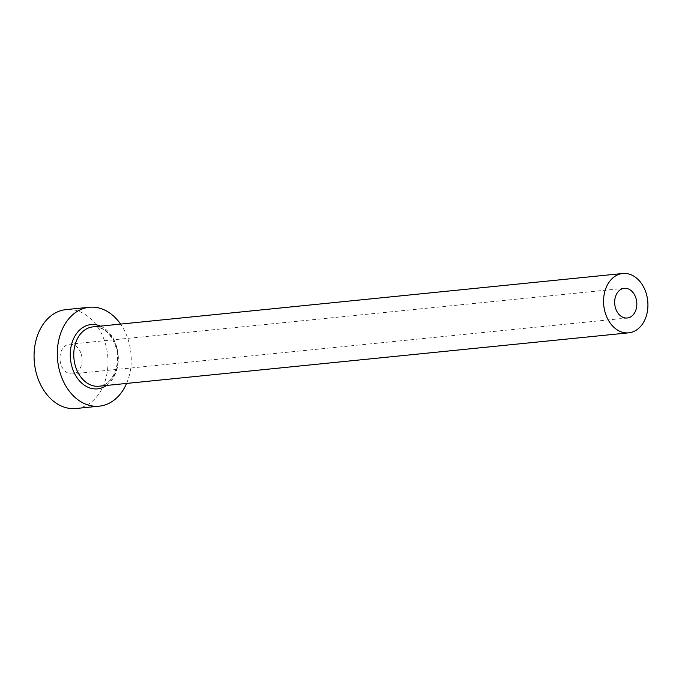 <?xml version="1.0" encoding="UTF-8"?>
<svg xmlns="http://www.w3.org/2000/svg" width="682" height="682" viewBox="0 0 682 682"><rect width="100%" height="100%" fill="white"/><g stroke="black" fill="none" stroke-linecap="round" stroke-linejoin="round"><path stroke-width="0.51" stroke-dasharray="3.41 2.56" d="M81.167 353.856A14.91 11.048 -95.8 0 1 72.522 373.889A14.91 11.048 -95.8 0 1 60.894 364.256A14.91 11.048 -95.8 0 1 69.538 344.222A14.91 11.048 -95.8 0 1 81.167 353.856M126.579 383.429A49.701 36.819 84.2 0 0 128.071 339.372A49.701 36.819 84.2 0 0 120.603 324.095M76.017 408.509A49.701 36.819 84.2 0 0 104.815 341.716A49.701 36.819 84.2 0 0 66.052 309.611M100.45 326.124A32.301 23.93 -95.8 0 1 116.247 345.442A32.301 23.93 -95.8 0 1 106.435 385.458M98.933 386.217A29.82 22.088 84.2 0 0 116.213 346.141A29.82 22.088 84.2 0 0 92.957 326.874C102.931 326.482 110.467 332.867 115.539 346.038C121.984 364.103 112.087 385.893 98.933 386.217M627.235 318L72.522 373.889M624.243 288.324L69.538 344.222"/><path stroke-width="1.02" d="M615.607 308.366A14.91 11.048 84.2 0 0 627.235 318A14.91 11.048 84.2 0 0 635.88 297.957A14.91 11.048 84.2 0 0 624.243 288.324A14.91 11.048 84.2 0 0 615.607 308.366M646.016 292.757A29.82 22.088 84.2 0 0 622.751 273.491A29.82 22.088 84.2 0 0 605.471 313.567A29.82 22.088 84.2 0 0 628.727 332.833A29.82 22.088 84.2 0 0 646.016 292.757M120.603 324.095A49.701 36.819 84.2 0 0 89.299 307.267A49.701 36.819 84.2 0 0 60.493 374.051A49.701 36.819 84.2 0 0 99.265 406.165A49.701 36.819 84.2 0 0 126.579 383.429M89.299 307.267L66.052 309.611A49.701 36.819 84.2 0 0 37.246 376.396A49.701 36.819 84.2 0 0 76.017 408.509L99.265 406.165M106.435 385.458A32.301 23.93 -95.8 0 1 72.318 367.982A32.301 23.93 -95.8 0 1 76 334.351A32.301 23.93 -95.8 0 1 100.45 326.124M622.751 273.491L92.957 326.874A29.82 22.088 84.2 0 0 75.668 366.95A29.82 22.088 84.2 0 0 98.933 386.217L628.727 332.833"/></g></svg>
